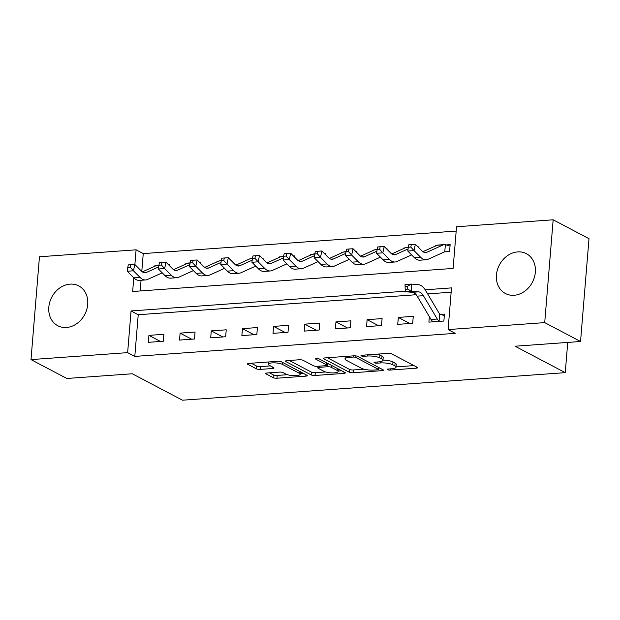 <?xml version="1.0" encoding="UTF-8"?>
<svg xmlns="http://www.w3.org/2000/svg" width="620" height="620" viewBox="0 0 620 620"><rect width="100%" height="100%" fill="white"/><g stroke="black" fill="none" stroke-linecap="round" stroke-linejoin="round"><path stroke-width="0.93" d="M387.423 369.675A1.984 0.512 -175.3 0 0 390.12 370.07L416.129 368.203A2.829 0.728 -175.3 0 0 417.547 367.691A2.829 0.728 -175.3 0 0 417.167 367.288L391.848 353.942A2.829 0.728 -175.3 0 0 387.988 353.377L361.979 355.245A1.984 0.512 -175.3 0 0 360.995 355.601A1.984 0.512 -175.3 0 0 361.251 355.888A1.984 0.512 -175.3 0 0 363.956 356.283L367.319 356.043A9.06 2.333 -175.3 0 1 379.657 357.849L381.765 358.965A9.06 2.333 -175.3 0 1 382.966 360.267A9.06 2.333 -175.3 0 1 378.433 361.902L375.069 362.142A1.984 0.512 -175.3 0 0 374.077 362.499A1.984 0.512 -175.3 0 0 374.341 362.785A1.984 0.512 -175.3 0 0 377.038 363.18L380.401 362.94A9.06 2.333 -175.3 0 1 392.739 364.746L394.847 365.854A9.06 2.333 -175.3 0 1 396.048 367.164A9.06 2.333 -175.3 0 1 391.514 368.792L388.151 369.04A1.984 0.512 -175.3 0 0 387.159 369.396A1.984 0.512 -175.3 0 0 387.423 369.675M70.052 284.13A22.506 18.623 117.8 0 1 78.763 285.897A22.506 18.623 117.8 0 1 86.754 309.55A22.506 18.623 117.8 0 1 66.487 327.484A22.506 18.623 117.8 0 1 57.776 325.717A22.506 18.623 117.8 0 1 49.786 302.064A22.506 18.623 117.8 0 1 70.052 284.13M517.677 251.914A22.506 18.623 117.8 0 1 526.388 253.673A22.506 18.623 117.8 0 1 534.378 277.334A22.506 18.623 117.8 0 1 514.112 295.267A22.506 18.623 117.8 0 1 505.409 293.5A22.506 18.623 117.8 0 1 497.411 269.839A22.506 18.623 117.8 0 1 517.677 251.914M267.057 372.992A2.829 0.728 -175.3 0 0 265.639 373.504A2.829 0.728 -175.3 0 0 266.011 373.906L273.118 377.65A2.829 0.728 -175.3 0 0 276.969 378.216L305.854 376.138A2.829 0.728 -175.3 0 0 307.272 375.627A2.829 0.728 -175.3 0 0 306.9 375.224L281.573 361.879A2.829 0.728 -175.3 0 0 277.721 361.313L248.837 363.39A2.829 0.728 -175.3 0 0 247.419 363.901A2.829 0.728 -175.3 0 0 247.791 364.312L256.378 368.83A2.829 0.728 -175.3 0 0 260.229 369.396L272.591 368.505A2.829 0.728 -175.3 0 0 274.009 367.993A2.829 0.728 -175.3 0 0 273.629 367.59L269.375 365.343A7.579 1.945 -175.3 0 1 268.375 364.258A7.579 1.945 -175.3 0 1 274.055 362.84A7.579 1.945 -175.3 0 1 282.472 364.405L299.142 373.186A7.579 1.945 -175.3 0 1 300.15 374.279A7.579 1.945 -175.3 0 1 294.469 375.697A7.579 1.945 -175.3 0 1 286.045 374.131L283.27 372.667A2.829 0.728 -175.3 0 0 279.419 372.101L267.057 372.992M133.781 277.83L132.657 291.501L453.104 268.437L456.537 226.757L553.164 219.798L589 238.677L580.545 341.504L515.088 346.216L565.254 372.651L182.458 400.202L132.292 373.767L66.836 378.479L31 359.6L39.455 256.773L136.09 249.821L134.881 264.5M580.545 341.504L544.716 322.617L448.082 329.577L451.507 287.889L425.18 289.788M416.19 294.725L138.229 314.735L134.796 356.415L455.25 333.351L448.082 329.577M134.796 356.415L127.635 352.64L31 359.6M349.246 372.171A2.829 0.728 -175.3 0 0 353.098 372.736L381.982 370.659A2.829 0.728 -175.3 0 0 383.4 370.148A2.829 0.728 -175.3 0 0 383.021 369.745L357.701 356.399A2.829 0.728 -175.3 0 0 353.842 355.834L324.958 357.911A2.829 0.728 -175.3 0 0 323.547 358.422A2.829 0.728 -175.3 0 0 323.919 358.833L349.246 372.171L349.471 369.396A2.829 0.728 -175.3 0 0 353.33 369.962L363.994 369.195M343.922 373.403L315.038 375.48A2.829 0.728 -175.3 0 1 311.178 374.914L285.859 361.569A2.829 0.728 -175.3 0 1 285.479 361.158A2.829 0.728 -175.3 0 1 286.897 360.654L299.259 359.763A2.829 0.728 -175.3 0 1 303.11 360.329L313.387 365.738A2.829 0.728 -175.3 0 0 317.238 366.304L325.438 365.715A2.829 0.728 -175.3 0 0 326.856 365.203A2.829 0.728 -175.3 0 0 326.476 364.793L315.789 359.158A1.984 0.512 -175.3 0 1 315.526 358.879A1.984 0.512 -175.3 0 1 317.014 358.507A1.984 0.512 -175.3 0 1 319.215 358.918L344.96 372.481A2.829 0.728 -175.3 0 1 345.332 372.891A2.829 0.728 -175.3 0 1 343.922 373.403L344.038 371.992M451.151 292.206L427.637 293.903M429.35 316.649L428.9 322.129L443.866 321.051L444.432 314.1L440.363 314.394L444.323 315.503M413.261 316.347L398.304 317.425L397.73 324.369L412.695 323.291L413.261 316.347M382.091 318.587L367.125 319.664L366.56 326.616L381.517 325.539L382.091 318.587M350.92 320.835L335.955 321.912L335.381 328.856L350.346 327.779L350.92 320.835M319.75 323.074L304.784 324.151L304.211 331.103L319.176 330.026L319.75 323.074M288.571 325.322L273.614 326.399L273.04 333.343L288.005 332.266L288.571 325.322M257.401 327.562L242.443 328.639L241.87 335.591L256.835 334.513L257.401 327.562M226.23 329.809L211.265 330.886L210.699 337.83L225.657 336.753L226.23 329.809M195.06 332.049L180.095 333.126L179.529 340.078L194.486 339.001L195.06 332.049M163.889 334.296L148.924 335.374L148.35 342.317L163.316 341.24L163.889 334.296M456.18 231.074L143.251 253.596L141.786 271.421M141.058 280.271L140.182 290.966M444.772 251.79A2.883 1.442 -94.1 0 1 444.78 251.79L445.361 244.753A10.098 5.038 85.9 0 0 444.261 244.598A10.098 5.038 85.9 0 0 443.362 244.822L426.971 252.216A14.431 7.2 -94.1 0 1 425.692 252.549A14.431 7.2 -94.1 0 1 421.949 250.868L415.369 244.249L414.013 250.604L420.6 257.222A21.638 10.803 85.9 0 0 426.211 259.741A21.638 10.803 85.9 0 0 428.125 259.253L444.517 251.86A2.883 1.442 -94.1 0 1 444.772 251.79L449.578 251.573L450.143 244.629L446.082 244.923L450.035 246.024M436.364 245.621L435.186 245.706L435.147 246.171M418.895 247.799L418.973 246.869L418.043 246.938M405.193 247.861L404.015 247.946L403.976 248.411M387.725 250.046L387.802 249.116L386.872 249.186M374.023 250.108L372.837 250.193L372.798 250.658M356.554 252.286L356.632 251.356L355.702 251.426M342.844 252.348L341.667 252.433L341.628 252.898M325.384 254.533L325.461 253.603L324.524 253.673M311.674 254.595L310.496 254.681L310.457 255.146M294.213 256.773L294.283 255.843L293.353 255.913M280.504 256.835L279.326 256.92L279.287 257.385M263.035 259.021L263.113 258.091L262.183 258.16M249.333 259.083L248.155 259.168L248.116 259.633M231.865 261.26L231.942 260.33L231.012 260.4M218.162 261.322L216.977 261.408L216.946 261.873M200.694 263.508L200.772 262.578L199.842 262.647M186.984 263.57L185.806 263.655L185.767 264.12M169.524 265.748L169.601 264.817L168.663 264.887M155.814 265.817L154.636 265.895L154.597 266.36M565.254 372.651L567.734 342.426M553.164 219.798L544.716 322.617M143.251 253.596L136.09 249.821M405.248 291.222L131.06 310.953L127.635 352.64M138.229 314.735L131.06 310.953M435.186 245.706L435.643 245.946M404.015 247.946L404.472 248.186M372.837 250.193L373.294 250.434M341.667 252.433L342.124 252.673M310.496 254.681L310.953 254.921M279.326 256.92L279.783 257.161M248.155 259.168L248.612 259.408M216.977 261.408L217.434 261.656M185.806 263.655L186.264 263.895M154.636 265.895L155.093 266.143M398.304 317.425L409.828 323.501M367.125 319.664L378.657 325.74M335.955 321.912L347.487 327.988M304.784 324.151L316.316 330.228M273.614 326.399L285.146 332.475M242.443 328.639L253.975 334.715M211.265 330.886L222.797 336.962M180.095 333.126L191.626 339.202M148.924 335.374L160.456 341.45M396.048 367.164L396.273 364.382A9.06 2.333 -175.3 0 0 395.079 363.08L394.847 365.854M382.982 360.096A9.06 2.333 -175.3 0 1 392.964 361.964L395.079 363.08M382.966 360.267L383.191 357.492A9.06 2.333 -175.3 0 0 381.99 356.182L381.765 358.965M377.324 354.144A9.06 2.333 -175.3 0 1 379.882 355.074L381.99 356.182M396.072 366.885L413.966 365.599M327.352 357.74L349.471 369.396M378.417 368.156L379.82 368.055M377.317 369.815A1.984 0.512 -175.3 0 0 378.308 369.458A1.984 0.512 -175.3 0 0 378.045 369.171L355.818 357.461A1.984 0.512 -175.3 0 0 353.121 357.066L349.572 357.322A9.06 2.333 -175.3 0 0 345.038 358.949A9.06 2.333 -175.3 0 0 346.239 360.259L361.437 368.264A9.06 2.333 -175.3 0 0 373.775 370.07L377.317 369.815M341.752 370.791L338.179 371.047M325.57 371.961L315.262 372.697L315.038 375.48M289.292 360.476L311.411 372.132A2.829 0.728 -175.3 0 0 315.262 372.697M324.043 371.357A7.579 1.945 -175.3 0 0 332.46 372.922A7.579 1.945 -175.3 0 0 338.14 371.504A7.579 1.945 -175.3 0 0 337.14 370.411L331.266 367.319A2.829 0.728 -175.3 0 0 327.406 366.753L319.207 367.342A2.829 0.728 -175.3 0 0 317.789 367.854A2.829 0.728 -175.3 0 0 318.169 368.257L324.043 371.357M328.801 363.971A2.829 0.728 -175.3 0 0 327.639 363.971L327.406 366.753M326.949 364.025L327.639 363.971M251.224 363.219L256.603 366.056A2.829 0.728 -175.3 0 0 260.462 366.614L270.428 365.901M269.444 372.822L273.342 374.875A2.829 0.728 -175.3 0 0 277.202 375.441L287.463 374.697M300.188 373.783L303.692 373.535M410.796 247.07L411.339 244.528L408.844 244.706L408.309 247.248L410.796 247.07L414.013 250.604L407.782 251.054L414.361 257.672A21.638 10.803 85.9 0 0 419.972 260.191L426.211 259.741M444.261 244.598L438.022 245.047A10.098 5.038 85.9 0 0 437.131 245.272L422.918 251.689M445.361 244.753L446.082 244.923M407.782 251.054L408.309 247.248M411.339 244.528L415.369 244.249M431.032 319.478L437.263 319.029A10.098 5.038 -94.1 0 0 439.084 321.106L432.845 321.555A10.098 5.038 -94.1 0 1 431.032 319.478L417.159 296.135A14.431 7.2 85.9 0 0 412.346 292.307L405.263 291.726L411.502 291.276L407.673 289.098L407.58 286.223L405.085 286.401L405.186 289.276L407.673 289.098M437.263 319.029L423.398 295.686A14.431 7.2 85.9 0 0 418.578 291.857L411.502 291.276L411.262 284.084L418.337 284.665A21.638 10.803 -94.1 0 1 425.568 290.408L439.433 313.751A2.883 1.442 85.9 0 0 439.657 314.069L440.363 314.394M405.085 286.401L405.031 284.534L411.262 284.084L407.58 286.223M439.084 321.106L439.657 314.069M405.186 289.276L405.263 291.726M408.076 248.93L395.8 254.463A14.431 7.2 -94.1 0 1 394.522 254.789A14.431 7.2 -94.1 0 1 390.778 253.107L384.199 246.496L382.842 252.844L389.422 259.462A21.638 10.803 85.9 0 0 395.041 261.989A21.638 10.803 85.9 0 0 396.955 261.493L411.595 254.89M379.626 249.317L380.169 246.776L377.673 246.954L377.131 249.496L379.626 249.317L382.842 252.844L376.611 253.293L383.191 259.912A21.638 10.803 85.9 0 0 388.802 262.438L395.041 261.989M408.317 247.179L406.852 247.287A10.098 5.038 85.9 0 0 405.961 247.519L391.739 253.929M376.611 253.293L377.131 249.496M380.169 246.776L384.199 246.496M376.898 251.17L364.63 256.703A14.431 7.2 -94.1 0 1 363.351 257.037A14.431 7.2 -94.1 0 1 359.608 255.355L353.02 248.736L351.672 255.091L358.252 261.71A21.638 10.803 85.9 0 0 363.863 264.228A21.638 10.803 85.9 0 0 365.785 263.74L380.424 257.137M348.456 251.557L348.998 249.015L346.503 249.194L345.96 251.736L348.456 251.557L351.672 255.091L345.433 255.541L352.021 262.159A21.638 10.803 85.9 0 0 357.632 264.678L363.863 264.228M377.146 249.426L375.681 249.535A10.098 5.038 85.9 0 0 374.782 249.759L360.569 256.176M345.433 255.541L345.96 251.736M348.998 249.015L353.02 248.736M345.728 253.417L333.452 258.951A14.431 7.2 -94.1 0 1 332.173 259.276A14.431 7.2 -94.1 0 1 328.437 257.602L321.85 250.984L320.501 257.331L327.081 263.95A21.638 10.803 85.9 0 0 332.692 266.476A21.638 10.803 85.9 0 0 334.614 265.98L349.254 259.377M317.285 253.805L317.828 251.263L315.332 251.441L314.79 253.983L317.285 253.805L320.501 257.331L314.262 257.781L320.85 264.399A21.638 10.803 85.9 0 0 326.461 266.925L332.692 266.476M345.976 251.674L344.511 251.774A10.098 5.038 85.9 0 0 343.612 252.007L329.398 258.416M314.262 257.781L314.79 253.983M317.828 251.263L321.85 250.984M314.557 255.657L302.281 261.198A14.431 7.2 -94.1 0 1 301.002 261.524A14.431 7.2 -94.1 0 1 297.259 259.842L290.679 253.224L289.323 259.579L295.911 266.197A21.638 10.803 85.9 0 0 301.522 268.716A21.638 10.803 85.9 0 0 303.436 268.228L318.083 261.625M286.115 256.045L286.649 253.503L284.162 253.681L283.619 256.223L286.115 256.045L289.323 259.579L283.092 260.028L289.672 266.647A21.638 10.803 85.9 0 0 295.291 269.165L301.522 268.716M314.805 253.913L313.333 254.022A10.098 5.038 85.9 0 0 312.441 254.246L298.228 260.663M283.092 260.028L283.619 256.223M286.649 253.503L290.679 253.224M283.387 257.904L271.111 263.438A14.431 7.2 -94.1 0 1 269.832 263.763A14.431 7.2 -94.1 0 1 266.089 262.089L259.509 255.471L258.153 261.826L264.74 268.437A21.638 10.803 85.9 0 0 270.351 270.963A21.638 10.803 85.9 0 0 272.265 270.467L286.913 263.864M254.936 258.292L255.479 255.75L252.983 255.928L252.449 258.47L254.936 258.292L258.153 261.826L251.922 262.268L258.501 268.886A21.638 10.803 85.9 0 0 264.112 271.413L270.351 270.963M283.635 256.161L282.162 256.262A10.098 5.038 85.9 0 0 281.271 256.494L267.057 262.903M251.922 262.268L252.449 258.47M255.479 255.75L259.509 255.471M252.216 260.144L239.94 265.685A14.431 7.2 -94.1 0 1 238.661 266.011A14.431 7.2 -94.1 0 1 234.918 264.329L228.338 257.711L226.982 264.066L233.562 270.684A21.638 10.803 85.9 0 0 239.181 273.203A21.638 10.803 85.9 0 0 241.095 272.715L255.735 266.112M223.766 260.532L224.308 257.99L221.813 258.176L221.27 260.71L223.766 260.532L226.982 264.066L220.751 264.515L227.331 271.134A21.638 10.803 85.9 0 0 232.942 273.653L239.181 273.203M252.456 258.401L250.992 258.509A10.098 5.038 85.9 0 0 250.1 258.734L235.879 265.151M220.751 264.515L221.27 260.71M224.308 257.99L228.338 257.711M221.046 262.392L208.769 267.925A14.431 7.2 -94.1 0 1 207.491 268.258A14.431 7.2 -94.1 0 1 203.748 266.577L197.16 259.958L195.811 266.313L202.391 272.924A21.638 10.803 85.9 0 0 208.01 275.451A21.638 10.803 85.9 0 0 209.924 274.954L224.564 268.351M192.595 262.779L193.138 260.237L190.642 260.416L190.1 262.958L192.595 262.779L195.811 266.313L189.573 266.755L196.16 273.374A21.638 10.803 85.9 0 0 201.771 275.9L208.01 275.451M221.286 260.648L219.821 260.749A10.098 5.038 85.9 0 0 218.922 260.981L204.708 267.39M189.573 266.755L190.1 262.958M193.138 260.237L197.16 259.958M189.867 264.632L177.591 270.173A14.431 7.2 -94.1 0 1 176.32 270.498A14.431 7.2 -94.1 0 1 172.577 268.817L165.99 262.198L164.641 268.553L171.221 275.172A21.638 10.803 85.9 0 0 176.832 277.69A21.638 10.803 85.9 0 0 178.754 277.202L193.393 270.599M161.425 265.019L161.967 262.477L159.472 262.663L158.929 265.205L161.425 265.019L164.641 268.553L158.402 269.002L164.99 275.621A21.638 10.803 85.9 0 0 170.601 278.14L176.832 277.69M190.115 262.888L188.65 262.996A10.098 5.038 85.9 0 0 187.751 263.221L173.538 269.638M158.402 269.002L158.929 265.205M161.967 262.477L165.99 262.198M158.697 266.879L146.421 272.413A14.431 7.2 -94.1 0 1 145.142 272.746A14.431 7.2 -94.1 0 1 141.407 271.064L134.819 264.446L133.471 270.8L140.05 277.419A21.638 10.803 85.9 0 0 145.661 279.938A21.638 10.803 85.9 0 0 147.583 279.442L162.223 272.839M130.254 267.267L130.789 264.724L128.301 264.903L127.759 267.445L130.254 267.267L133.471 270.8L127.232 271.242L133.811 277.861A21.638 10.803 85.9 0 0 139.43 280.387L145.661 279.938M158.945 265.135L157.472 265.236A10.098 5.038 85.9 0 0 156.581 265.469L142.368 271.878M127.232 271.242L127.759 267.445M130.789 264.724L134.819 264.446M390.22 368.885L390.12 370.07M364.048 355.097L363.956 356.283M377.138 361.995L377.038 363.18M392.964 361.964L392.739 364.746M380.51 361.631L380.401 362.94M379.882 355.074L379.657 357.849M367.42 354.857L367.319 356.043M416.245 366.8L416.129 368.203M323.981 358.081L323.919 358.833M382.098 369.257L381.982 370.659M353.33 369.962L353.098 372.736M378.208 367.203L378.045 369.171M355.95 355.919L355.818 357.461M353.222 355.88L353.121 357.066M349.672 356.136L349.572 357.322M311.411 372.132L311.178 374.914M285.921 360.817L285.859 361.569M326.639 362.832L326.476 364.793M315.828 358.639L315.789 359.158M337.296 368.443L337.14 370.411M331.421 365.351L331.266 367.319M319.308 366.156L319.207 367.342M299.305 371.225L299.142 373.186M282.635 362.437L282.472 364.405M272.707 367.102L272.591 368.505M260.462 366.614L260.229 369.396M256.603 366.056L256.378 368.83M247.853 363.56L247.791 364.312M305.97 374.736L305.854 376.138M277.202 375.441L276.969 378.216M273.342 374.875L273.118 377.65M266.073 373.163L266.011 373.906M426.971 252.216L424.382 252.41M420.6 257.222L414.361 257.672M443.362 244.822L437.131 245.272M417.159 296.135L423.398 295.686M412.346 292.307L418.578 291.857M395.8 254.463L393.212 254.649M389.422 259.462L383.191 259.912M408.293 247.349L405.961 247.519M364.63 256.703L362.034 256.897M358.252 261.71L352.021 262.159M377.123 249.597L374.782 249.759M333.452 258.951L330.863 259.137M327.081 263.95L320.85 264.399M345.945 251.836L343.612 252.007M302.281 261.198L299.692 261.384M295.911 266.197L289.672 266.647M314.774 254.084L312.441 254.246M271.111 263.438L268.522 263.624M264.74 268.437L258.501 268.886M283.603 256.324L281.271 256.494M239.94 265.685L237.351 265.872M233.562 270.684L227.331 271.134M252.433 258.571L250.1 258.734M208.769 267.925L206.173 268.111M202.391 272.924L196.16 273.374M221.263 260.811L218.922 260.981M177.591 270.173L175.003 270.359M171.221 275.172L164.99 275.621M190.084 263.058L187.751 263.221M146.421 272.413L143.832 272.599M140.05 277.419L133.811 277.861M158.914 265.298L156.581 265.469M378.487 367.35L378.308 369.458M345.247 356.454L345.038 358.949M327.035 363.033L326.856 365.203M338.349 368.993L338.14 371.504M317.921 366.257L317.789 367.854M300.351 371.775L300.15 374.279M268.561 361.971L268.375 364.258"/></g></svg>
